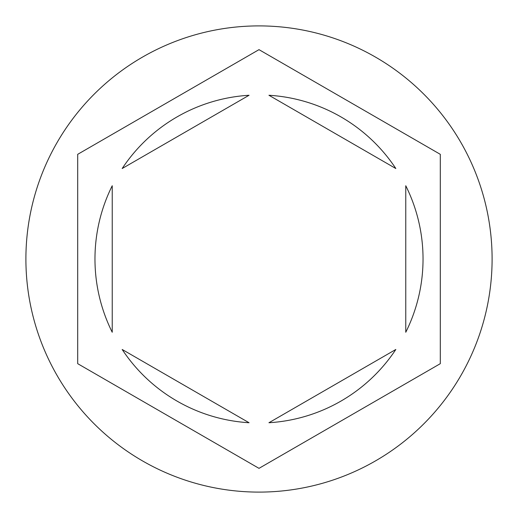 <?xml version="1.0" encoding="UTF-8"?>
<svg xmlns="http://www.w3.org/2000/svg" width="518" height="518" viewBox="0 0 518 518"><rect width="100%" height="100%" fill="white"/><g stroke="black" fill="none" stroke-linecap="round" stroke-linejoin="round"><path stroke-width="0.78" d="M492.1 259A233.1 233.1 0 0 0 259 25.9A233.1 233.1 0 0 0 25.9 259A233.1 233.1 0 0 0 259 492.1A233.1 233.1 0 0 0 492.1 259M94.969 259A164.031 164.031 0 0 0 112.231 332.258L112.231 185.742A164.031 164.031 0 0 0 94.969 259M395.823 168.525A164.031 164.031 0 0 0 268.939 95.267L395.823 168.525M405.769 332.258A164.031 164.031 0 0 0 405.769 185.742L405.769 332.258M268.939 422.733A164.031 164.031 0 0 0 395.823 349.475L268.939 422.733M122.177 349.475A164.031 164.031 0 0 0 249.061 422.733L122.177 349.475M440.3 154.325L259 49.65L77.7 154.325L77.7 363.675L259 468.35L440.3 363.675L440.3 154.325M249.061 95.267A164.031 164.031 0 0 0 122.177 168.525L249.061 95.267"/></g></svg>
